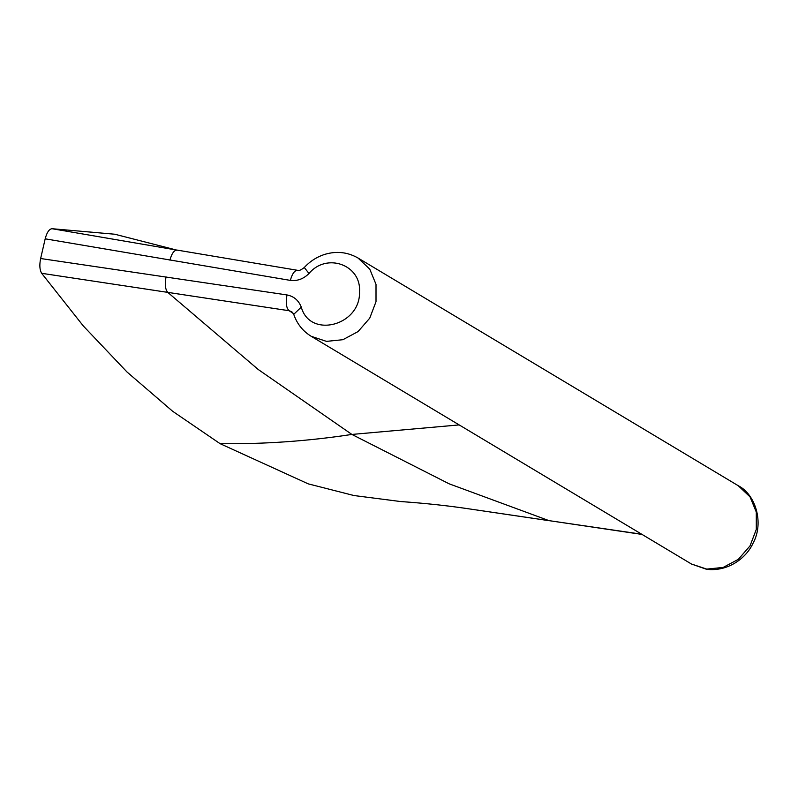 <?xml version="1.0" encoding="UTF-8"?>
<svg xmlns="http://www.w3.org/2000/svg" width="798" height="798" viewBox="0 0 798 798"><rect width="100%" height="100%" fill="white"/><g stroke="black" fill="none" stroke-linecap="round" stroke-linejoin="round"><path stroke-width="1.2" d="M459.179 424.915L351.878 434.431L449.114 483.807L548.954 520.625L468.316 508.765C447.778 505.683 425.194 503.269 400.556 501.533L353.923 495.528L308.218 483.857L220.068 443.658L172.667 411.289L127.032 372.018L83.311 325.963L41.666 273.305C39.661 269.983 39.321 265.056 40.638 258.522L45.187 238.821C46.843 232.497 49.097 229.116 51.96 228.707L114.762 234.223L175.939 249.904M641.712 534.221L548.954 520.625L642.061 534.431M293.295 313.355L289.105 310.731L41.666 273.305M298.362 270.612C295.15 269.654 292.477 272.916 290.322 280.387C297.255 281.245 303.479 278.951 308.996 273.505L304.287 267.52C310.033 261.255 316.936 256.856 325.005 254.303C336.696 250.881 347.719 252.128 358.063 258.043L369.763 269.135L376.008 284.337L376.008 301.694L369.743 318.153L358.063 331.579L342.901 339.699L326.472 341.374L311.21 336.307C302.841 331.17 297.016 323.848 293.734 314.342L301.275 307.11C309.993 339.01 360.776 325.474 359.509 291.719C361.354 264.826 326.562 252.288 308.996 273.505M290.322 280.387L45.187 238.821M291.799 311.709L289.105 310.731C286.292 308.068 285.584 302.801 286.981 294.941L40.638 258.522M286.981 294.941C293.864 296.307 298.632 300.357 301.275 307.11M169.894 260.158C171.829 253.156 174.343 249.824 177.445 250.183L51.96 228.707M166.034 276.866C164.667 284.188 165.226 289.335 167.71 292.327L258.233 369.504L351.878 434.431C307.809 441.164 263.869 444.237 220.068 443.658M310.911 336.128L691.487 564.036L706.759 569.104L723.178 567.428L738.35 559.318L750.03 545.892L756.295 529.423L756.295 512.067L750.04 496.865L738.24 485.713M691.497 564.036L706.529 569.293C728.035 571.917 746.19 558.101 752.913 543.488C764.494 522.78 755.317 494.231 738.35 485.773L358.063 258.043M177.066 250.083L297.574 270.313C298.632 271.061 300.866 270.123 304.287 267.52M291.729 311.669L293.734 314.342M468.396 508.775L549.363 520.725"/></g></svg>
